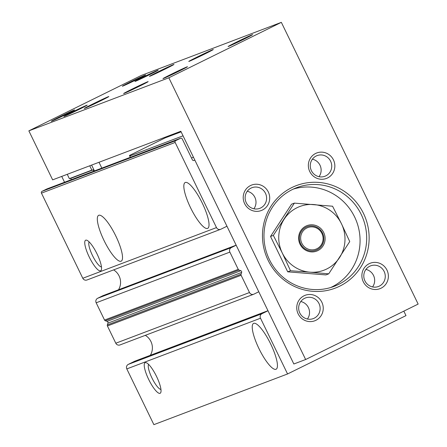 <?xml version="1.0" encoding="UTF-8"?>
<svg xmlns="http://www.w3.org/2000/svg" width="447" height="447" viewBox="0 0 447 447"><rect width="100%" height="100%" fill="white"/><g stroke="black" fill="none" stroke-linecap="round" stroke-linejoin="round"><path stroke-width="0.67" d="M194.831 160.076L194.149 160.412A1.363 1.319 69.2 0 1 192.366 159.775L182.259 138.95A1.363 1.319 69.2 0 0 180.476 138.307L175.744 140.643A1.363 1.319 69.2 0 0 175.151 142.448L216.488 227.584A3.403 3.302 69.2 0 0 220.935 229.188L226.947 226.227M47.013 188.908A1.363 1.319 69.2 0 0 46.784 188.997L42.046 191.327A1.363 1.319 69.2 0 0 41.454 193.138L82.796 278.269A3.403 3.302 69.2 0 0 86.964 279.995L220.656 229.305M89.216 256.98A17.025 4.185 63.8 0 1 86.824 240.246A17.025 4.185 63.8 0 1 96.904 253.639A17.025 4.185 63.8 0 1 101.385 269.792A17.025 4.185 63.8 0 1 89.216 256.98M104.022 240.486A25.54 6.28 63.8 0 1 98.636 215.342A25.54 6.28 63.8 0 1 115.555 235.474A25.54 6.28 63.8 0 1 121.21 261.16A25.54 6.28 63.8 0 1 104.022 240.486M190.534 207.687A25.54 6.28 63.8 0 1 185.142 182.544A25.54 6.28 63.8 0 1 202.066 202.675A25.54 6.28 63.8 0 1 207.721 228.361A25.54 6.28 63.8 0 1 190.534 207.687M107.939 323.12L241.631 272.435L241.045 274.24A1.363 1.319 69.2 0 0 241.117 275.279L249.493 292.534A3.403 3.302 69.2 0 0 253.661 294.26L119.969 344.944A3.403 3.302 69.2 0 1 115.801 343.223L107.42 325.969A1.363 1.319 69.2 0 1 107.347 324.93L107.939 323.12A1.363 1.319 69.2 0 0 107.096 321.387L105.319 320.75A1.363 1.319 69.2 0 1 104.548 320.052L96.172 302.798A3.403 3.302 69.2 0 1 97.647 298.278L102.877 295.702L236.15 245.174M118.522 289.768A14.304 13.857 69.2 0 0 113.616 269.887M236.167 245.213L231.339 247.588A3.403 3.302 69.2 0 0 229.87 252.108L238.245 269.362A1.363 1.319 69.2 0 0 239.011 270.061L240.793 270.703A1.363 1.319 69.2 0 1 241.631 272.435M253.661 294.26A3.403 3.302 69.2 0 0 253.941 294.137L258.768 291.757M267.988 310.743L261.976 313.705A3.403 3.302 69.2 0 0 260.506 318.225L287.566 373.96L153.874 424.65L126.808 368.915A3.403 3.302 69.2 0 1 128.283 364.394L134.698 361.232L267.971 310.704M150.343 355.304A14.304 13.857 69.2 0 0 145.303 335.339M148.7 379.475A17.025 4.185 63.8 0 1 146.303 362.74A17.025 4.185 63.8 0 1 156.389 376.134A17.025 4.185 63.8 0 1 160.864 392.287A17.025 4.185 63.8 0 1 148.7 379.475M258.936 348.554A25.54 6.28 63.8 0 1 253.544 323.41A25.54 6.28 63.8 0 1 270.469 343.542A25.54 6.28 63.8 0 1 276.123 369.228A25.54 6.28 63.8 0 1 258.936 348.554M287.566 373.96L405.993 315.61L403.825 311.14M191.506 157.998L193.462 157.26M165.105 137.899L181.113 131.831M129.719 156.025L183.047 135.81M101.469 266.943A14.075 3.464 63.8 0 1 92.462 255.46A14.075 3.464 63.8 0 1 89.137 241.911M160.948 389.438A14.075 3.464 63.8 0 1 151.941 377.95A14.075 3.464 63.8 0 1 148.616 364.406M91.607 165.083L94.44 170.922M89.752 165.792L91.853 170.123L93.194 169.866L93.82 171.156M52.645 179.856L180.834 131.256L293.847 363.992L305.642 359.522L418.146 304.083L281.342 22.35L141.358 75.426L28.854 130.859L52.645 179.856M306.134 227.143A12.577 12.186 -110.8 0 1 323.84 239.441A12.577 12.186 -110.8 0 1 304.899 248.772A12.577 12.186 -110.8 0 1 306.134 227.143M305.916 226.109A13.622 13.198 -110.8 0 1 323.706 232.524A13.622 13.198 -110.8 0 1 317.811 250.611A13.622 13.198 -110.8 0 1 300.021 244.196A13.622 13.198 -110.8 0 1 305.916 226.109M309.939 272.178A34.05 32.994 69.2 0 0 339.547 257.589A34.05 32.994 69.2 0 0 341.474 223.774A34.05 32.994 69.2 0 0 313.794 204.547A34.05 32.994 69.2 0 0 284.186 219.136A34.05 32.994 69.2 0 0 282.258 252.952A34.05 32.994 69.2 0 0 309.939 272.178L290.516 270.753L287.7 271.821L325.891 274.916L328.713 273.843L309.939 272.178M290.516 270.753L282.258 252.952L273.346 235.39L294.372 203.122L291.55 204.195L270.53 236.463L287.7 271.821M293.355 189.07A52.78 51.142 -110.8 0 1 356.544 221.421A52.78 51.142 -110.8 0 1 330.691 287.533M131.016 81.7A12.941 0.296 154.1 0 1 145.644 74.917A12.941 0.296 154.1 0 1 134.134 80.834A12.941 0.296 154.1 0 1 122.361 86.221A12.941 0.296 154.1 0 1 131.016 81.7M72.543 111.94A12.941 0.296 154.1 0 1 87.171 105.157A12.941 0.296 154.1 0 1 75.66 111.074A12.941 0.296 154.1 0 1 63.893 116.46A12.941 0.296 154.1 0 1 72.543 111.94M143.599 76.929A12.941 0.296 154.1 0 1 158.227 70.145A12.941 0.296 154.1 0 1 146.717 76.063A12.941 0.296 154.1 0 1 134.944 81.449A12.941 0.296 154.1 0 1 143.599 76.929M59.959 116.712A12.941 0.296 154.1 0 1 74.588 109.928A12.941 0.296 154.1 0 1 63.077 115.846A12.941 0.296 154.1 0 1 51.31 121.232A12.941 0.296 154.1 0 1 59.959 116.712M237.212 41.772A13.622 0.313 154.1 0 1 252.611 34.637A13.622 0.313 154.1 0 1 240.492 40.861A13.622 0.313 154.1 0 1 228.11 46.533A13.622 0.313 154.1 0 1 237.212 41.772M132.753 88.774A13.622 0.313 154.1 0 1 148.153 81.645A13.622 0.313 154.1 0 1 136.039 87.863A13.622 0.313 154.1 0 1 123.657 93.54A13.622 0.313 154.1 0 1 132.753 88.774M197.887 56.68A13.622 0.313 154.1 0 1 213.286 49.55A13.622 0.313 154.1 0 1 201.172 55.769A13.622 0.313 154.1 0 1 188.79 61.446A13.622 0.313 154.1 0 1 197.887 56.68M93.434 103.687A13.622 0.313 154.1 0 1 108.833 96.552A13.622 0.313 154.1 0 1 96.714 102.771A13.622 0.313 154.1 0 1 84.332 108.448A13.622 0.313 154.1 0 1 93.434 103.687M158.568 71.587A13.622 0.313 154.1 0 1 173.967 64.457A13.622 0.313 154.1 0 1 161.848 70.676A13.622 0.313 154.1 0 1 149.466 76.353A13.622 0.313 154.1 0 1 158.568 71.587M172.078 73.867A13.622 0.313 154.1 0 1 187.477 66.732A13.622 0.313 154.1 0 1 175.358 72.956A13.622 0.313 154.1 0 1 162.976 78.627A13.622 0.313 154.1 0 1 172.078 73.867M281.342 22.35L168.837 77.789L28.854 130.859M168.837 77.789L305.642 359.522M268.133 260.355A54.825 53.126 -110.8 0 1 318.901 182.426A54.825 53.126 -110.8 0 1 360.366 267.826A54.825 53.126 -110.8 0 1 268.133 260.355M309.754 171.536A13.622 13.198 -110.8 0 1 322.371 152.176A13.622 13.198 -110.8 0 1 332.674 173.391A13.622 13.198 -110.8 0 1 309.754 171.536M298.155 313.872A13.622 13.198 -110.8 0 1 310.766 294.512A13.622 13.198 -110.8 0 1 321.069 315.727A13.622 13.198 -110.8 0 1 298.155 313.872M363.288 281.778A13.622 13.198 -110.8 0 1 375.899 262.417A13.622 13.198 -110.8 0 1 386.202 283.633A13.622 13.198 -110.8 0 1 363.288 281.778M244.621 203.631A13.622 13.198 -110.8 0 1 257.237 184.27A13.622 13.198 -110.8 0 1 267.535 205.486A13.622 13.198 -110.8 0 1 244.621 203.631M246.269 202.754A11.041 10.7 -110.8 0 1 251.957 187.701A11.041 10.7 -110.8 0 1 265.87 194.227A11.041 10.7 -110.8 0 1 259.785 208.347A11.041 10.7 -110.8 0 1 246.269 202.754M247.247 191.277A11.041 10.7 -110.8 0 1 253.885 208.783M364.936 280.9A11.041 10.7 -110.8 0 1 370.619 265.848A11.041 10.7 -110.8 0 1 384.537 272.379A11.041 10.7 -110.8 0 1 378.447 286.493A11.041 10.7 -110.8 0 1 364.936 280.9M365.914 269.429A11.041 10.7 -110.8 0 1 372.552 286.935M299.803 312.995A11.041 10.7 -110.8 0 1 305.485 297.942A11.041 10.7 -110.8 0 1 319.404 304.474A11.041 10.7 -110.8 0 1 313.313 318.588A11.041 10.7 -110.8 0 1 299.803 312.995M300.781 301.524A11.041 10.7 -110.8 0 1 307.419 319.029M311.403 170.659A11.041 10.7 -110.8 0 1 317.091 155.606A11.041 10.7 -110.8 0 1 331.003 162.132A11.041 10.7 -110.8 0 1 324.919 176.252A11.041 10.7 -110.8 0 1 311.403 170.659M312.38 159.182A11.041 10.7 -110.8 0 1 319.018 176.688M269.435 259.662A52.78 51.142 -110.8 0 1 296.618 187.695A52.78 51.142 -110.8 0 1 363.148 218.918A52.78 51.142 -110.8 0 1 334.038 286.398A52.78 51.142 -110.8 0 1 269.435 259.662M294.372 203.122L332.562 206.218L341.474 223.774L349.733 241.576L328.713 273.843M273.346 235.39L270.53 236.463M306.832 227.987A11.533 11.175 -110.8 0 1 323.069 239.268A11.533 11.175 -110.8 0 1 305.698 247.828A11.533 11.175 -110.8 0 1 306.832 227.987M67.257 174.319L69.358 178.649L70.704 178.392L71.33 179.683M91.853 170.123L69.358 178.649M93.194 169.866L70.704 178.392M130.34 157.31L129.451 155.472L171.106 134.944M172.129 134.558L172.408 135.134M98.999 162.283L101.832 168.117M61.725 176.414L64.558 182.253M42.046 191.327L175.744 140.643M41.454 193.138L175.151 142.448M82.796 278.269L216.488 227.584M97.647 298.278L231.339 247.588M96.172 302.798L229.87 252.108M104.548 320.052L238.245 269.362M105.319 320.75L239.011 270.061M107.096 321.387L240.793 270.703M107.347 324.93L241.045 274.24M107.42 325.969L241.117 275.279M115.801 343.223L249.493 292.534M128.283 364.394L261.976 313.705M126.808 368.915L260.506 318.225M46.784 188.997L180.476 138.307M46.896 188.947L180.588 138.257"/></g></svg>
